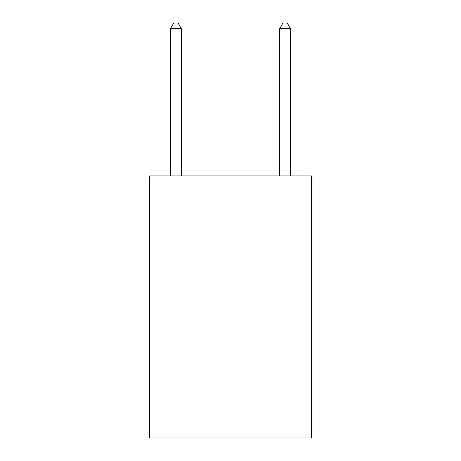 <?xml version="1.0" encoding="UTF-8"?>
<svg xmlns="http://www.w3.org/2000/svg" width="461" height="461" viewBox="0 0 461 461"><rect width="100%" height="100%" fill="white"/><g stroke="black" fill="none" stroke-linecap="round" stroke-linejoin="round"><path stroke-width="0.69" d="M311.296 175.906L311.296 437.95L149.704 437.95L149.704 175.906L311.296 175.906M181.369 175.906L181.369 28.726L170.449 28.726L170.449 175.906M170.449 28.726L173.722 23.05L178.09 23.05L181.369 28.726M290.551 175.906L290.551 28.726L279.631 28.726L279.631 175.906M279.631 28.726L282.91 23.05L287.278 23.05L290.551 28.726"/></g></svg>
